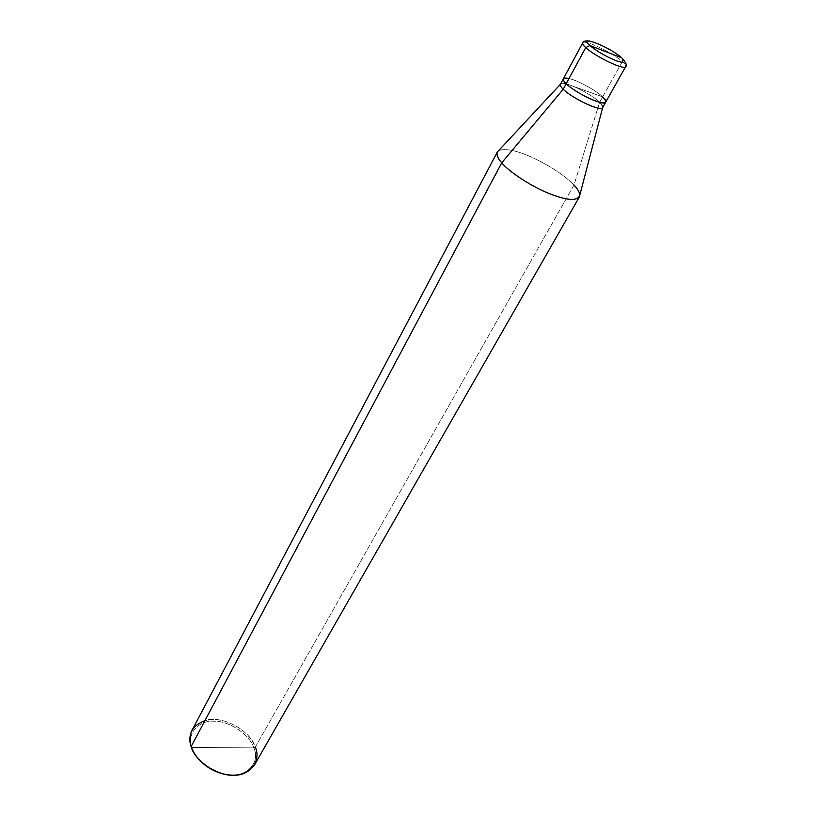 <?xml version="1.0" encoding="UTF-8"?>
<svg xmlns="http://www.w3.org/2000/svg" width="816" height="816" viewBox="0 0 816 816"><rect width="100%" height="100%" fill="white"/><g stroke="black" fill="none" stroke-linecap="round" stroke-linejoin="round"><path stroke-width="0.61" stroke-dasharray="4.08 3.06" d="M622.608 58.691L622.333 61.618C612.479 52.683 583.94 38.852 582.685 42.932C583.94 38.852 612.479 52.683 622.333 61.618L602.647 96.869C593.161 87.649 564.896 74.215 563.356 78.795C564.896 74.215 593.161 87.649 602.647 96.869L566.182 83.742L602.647 96.869L622.333 61.618L622.659 58.823L621.578 57.742M560.419 84.252C561.989 79.601 590.213 92.973 599.648 102.224L602.647 96.869C596.506 90.617 576.667 79.856 569.017 78.509C576.667 79.856 596.506 90.617 602.647 96.869C605.135 99.175 606.166 100.919 605.747 102.102M622.333 61.618C624.903 63.862 626.015 65.515 625.668 66.565C626.015 65.515 624.903 63.862 622.333 61.618M191.954 730.432C199.053 720.589 209.712 717.427 223.941 720.946C239.741 726.107 250.206 734.828 255.326 747.119L253.847 747.895C261.62 765.082 242.015 780.973 221.177 773.354C242.015 780.973 261.62 765.082 253.847 747.895C249.951 734.726 229.01 720.732 214.108 721.252C198.645 720.059 186.395 733.778 191.78 747.425L191.107 746.609L191.78 747.425C193.412 752.729 197.044 757.972 202.664 763.174C197.044 757.972 193.412 752.729 191.78 747.425C186.395 733.778 198.645 720.059 214.108 721.252C229.01 720.732 249.951 734.726 253.847 747.895L191.78 747.425L253.847 747.895L255.326 747.119L573.974 185.048L599.648 102.224C590.825 93.565 564.488 80.692 560.898 83.773L560.378 84.344M602.647 96.869L566.182 83.742L602.647 96.869L599.648 102.224C602.126 104.54 603.146 106.304 602.718 107.498M498.627 150.623C505.216 148.053 516.62 150.409 532.817 157.692C551.157 166.495 564.876 175.613 573.974 185.048C564.029 174.869 549.382 165.342 530.053 156.468C513.009 149.216 502.105 147.727 497.342 152M602.851 106.845L599.648 102.224L573.974 185.048L255.326 747.119C250.277 729.851 220.493 714.51 204.908 720.681M573.974 185.048C577.677 188.955 579.605 192.352 579.778 195.238M255.326 747.119C257.683 753.229 257.428 759.135 254.551 764.847M589.438 41.024C598.067 42.575 615.601 52.091 622.659 58.823L623.669 59.843"/><path stroke-width="1.22" d="M560.898 83.773C559.684 84.752 560.449 86.578 563.213 89.24L566.182 83.742C575.362 92.953 604.493 106.784 605.747 102.102C604.493 106.784 575.362 92.953 566.182 83.742C571.016 88.801 587.02 98.165 595.802 101.072C605.931 104.193 608.216 102.796 602.647 96.869C608.216 102.796 605.931 104.193 595.802 101.072C587.02 98.165 571.016 88.801 566.182 83.742C563.897 81.559 562.958 79.907 563.356 78.795C562.958 79.907 563.897 81.559 566.182 83.742L585.735 47.603C583.369 45.482 582.349 43.921 582.685 42.932C582.349 43.921 583.369 45.482 585.735 47.603L566.182 83.742C561.551 79.019 562.489 77.275 569.017 78.509C562.489 77.275 561.551 79.019 566.182 83.742L563.213 89.24C560.939 87.047 560 85.384 560.419 84.252L582.685 42.932C583.073 41.249 585.317 40.616 589.438 41.024M621.578 57.742L589.856 45.533C576.81 34.048 609.542 46.787 621.578 57.742C609.542 46.787 576.81 34.048 589.856 45.533L585.735 47.603L589.856 45.533L621.578 57.742C626.606 62.679 624.73 63.658 615.947 60.659C605.635 56.355 596.935 51.316 589.856 45.533C596.935 51.316 605.635 56.355 615.947 60.659C624.73 63.658 626.606 62.679 621.578 57.742L622.608 58.691M623.669 59.843C626.351 63.577 627.025 65.821 625.668 66.565C624.709 70.778 595.272 56.528 585.735 47.603C595.272 56.528 624.709 70.778 625.668 66.565L605.747 102.102C606.166 100.919 605.135 99.175 602.647 96.869M202.664 763.174C208.213 767.978 214.394 771.365 221.177 773.354C214.394 771.365 208.213 767.978 202.664 763.174M605.747 102.102L602.718 107.498C601.423 112.261 572.332 98.491 563.213 89.24L501.738 162.833C496.74 157.172 495.7 153.102 498.627 150.623L560.378 84.344M497.342 152C496.261 154.693 497.729 158.304 501.738 162.833L191.107 746.609C189.21 740.989 189.496 735.604 191.954 730.432L497.342 152M204.908 720.681C192.25 725.393 187.649 734.043 191.107 746.609L501.738 162.833L563.213 89.24C572.985 99.144 604.044 113.302 602.851 106.845L579.778 195.238C577.616 201.328 567.355 200.736 549.005 193.484C530.961 186.323 508.847 171.554 501.738 162.833C508.511 171.064 528.472 184.763 546.118 192.27C563.703 199.726 574.77 201.328 579.309 197.064C580.502 194.055 578.728 190.057 573.974 185.048M579.309 197.064L254.551 764.847C247.493 774.353 236.732 777.291 222.258 773.66C206.091 768.05 195.707 759.033 191.107 746.609C194.534 760.675 217.556 776.261 233.498 775.2C250.114 775.996 261.426 760.706 255.326 747.119"/></g></svg>
